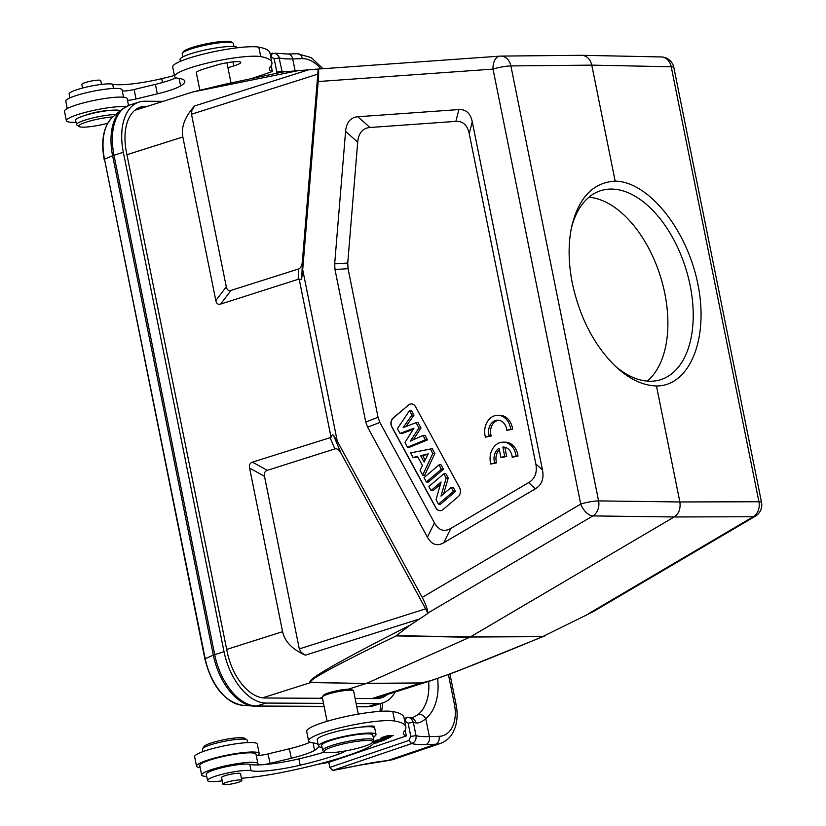 <?xml version="1.0" encoding="UTF-8"?>
<svg xmlns="http://www.w3.org/2000/svg" width="826" height="826" viewBox="0 0 826 826"><rect width="100%" height="100%" fill="white"/><g stroke="black" fill="none" stroke-linecap="round" stroke-linejoin="round"><path stroke-width="1.24" d="M322.377 696.865L323.389 695.378A14.672 2.199 -11.4 0 1 328.882 692.787A14.672 2.199 -11.4 0 1 351.835 689.638L353.342 690.619A15.983 2.395 168.6 0 0 349.46 690.175A15.983 2.395 168.6 0 0 328.356 694.047A15.983 2.395 168.6 0 0 322.377 696.865A15.983 2.395 168.6 0 0 322.264 697.258L327.106 721.284M358.267 714.118L353.6 690.939A15.983 2.395 168.6 0 0 353.342 690.619M200.15 767.622A31.966 4.791 -11.4 0 1 196.536 766.198A31.966 4.791 -11.4 0 1 226.923 755.181A31.966 4.791 -11.4 0 1 259.199 753.56A31.966 4.791 -11.4 0 1 257.857 755.398A9.788 1.466 -11.4 0 1 256.205 755.201M257.918 763.689L255.998 754.21A28.703 4.306 168.6 0 0 227.016 755.666A28.703 4.306 168.6 0 0 199.737 765.557L201.647 775.036A28.703 4.306 -11.4 0 1 228.926 765.144A28.703 4.306 -11.4 0 1 257.918 763.689A28.703 4.306 -11.4 0 1 257.826 764.226A9.788 1.466 168.6 0 0 257.795 764.401A9.788 1.466 168.6 0 0 260.004 764.876A42.394 6.36 -11.4 0 1 249.803 764.391A22.829 3.428 168.6 0 0 224.579 767.075A22.829 3.428 168.6 0 0 206.283 774.22L207.563 780.539A22.829 3.428 -11.4 0 1 225.859 773.394A22.829 3.428 -11.4 0 1 251.073 770.71A42.394 6.36 168.6 0 0 300.168 765.206A79.317 11.894 168.6 0 0 338.753 754.076A35.879 5.379 168.6 0 0 345.929 750.844M310.122 742.192A35.879 5.379 -11.4 0 1 289.379 748.779L268.089 753.911A9.788 1.466 -11.4 0 1 257.857 755.398M324.67 752.001A79.317 11.894 -11.4 0 1 298.898 758.877A42.394 6.36 -11.4 0 1 261.904 764.773A9.788 1.466 168.6 0 0 269.999 763.389L291.289 758.258A35.879 5.379 168.6 0 0 314.582 750.338A66.73 10.005 168.6 0 0 318.722 746.477M318.165 744.577A66.73 10.005 168.6 0 0 312.724 742.791A45.657 6.845 -11.4 0 1 308.573 740.87A45.657 6.845 -11.4 0 1 343.915 726.88A45.657 6.845 -11.4 0 1 394.683 721.026A150.022 22.498 -11.4 0 1 405.855 726.932A150.022 22.498 -11.4 0 1 404.162 731.485A71.748 10.759 168.6 0 0 403.356 733.664A71.748 10.759 168.6 0 0 406.33 735.925L328.81 762.326A169.588 25.441 -11.4 0 1 317.855 764.287M376.006 734.448L374.736 728.119A29.354 4.398 168.6 0 0 374.292 727.551A16.303 2.447 168.6 0 0 374.705 726.828A16.303 2.447 168.6 0 0 360.972 727.138A29.354 4.398 168.6 0 0 331.505 732.889A29.354 4.398 168.6 0 0 317.184 739.724L318.464 746.043A29.354 4.398 -11.4 0 1 346.362 735.935A29.354 4.398 -11.4 0 1 376.006 734.448A29.354 4.398 -11.4 0 1 375.334 735.687A97.84 14.672 168.6 0 0 373.404 738.021M206.727 776.419A28.703 4.306 -11.4 0 1 201.647 775.036M388.065 738.31A51.759 7.764 168.6 0 0 390.316 737.226L380.187 738.372L383.76 738.176L382.149 739.094M383.718 737.979L383.76 738.176C381.839 739.476 383.285 739.507 388.096 738.289M374.033 741.624L376.966 740.344L380.28 740.024L377.658 741.18L384.389 739.621L381.591 740.85L382.737 740.746L386.165 739.229L376.45 740.179L374.064 741.624M388.984 736.978L393.413 735.512L389.191 735.605A8.415 1.26 168.6 0 0 386.351 736.059L381.891 737.525L388.943 736.792M373.672 743.255L377.957 742.698L373.806 743.028M374.085 742.089L378.824 741.707L374.013 742.522M373.951 742.729L381.467 741.283L374.075 741.872M328.81 762.326L329.832 767.395L408.849 740.468M411.111 718.021A6.525 5.968 -81.3 0 1 415.87 722.895C418.803 723.308 422.096 721.893 425.751 718.651L429.375 736.606A61.971 9.293 168.6 0 1 416.025 735.615L410.811 736.431L408.839 740.437L411.658 743.576C414.972 742.254 416.428 739.6 416.025 735.615L413.351 722.347L408.127 723.153L404.647 720.953M410.801 736.431L408.127 723.153M405.153 730.091L406.33 735.925M405.855 726.932L403.945 717.443A150.022 22.498 168.6 0 0 392.773 711.547A45.657 6.845 168.6 0 0 342.005 717.391A45.657 6.845 168.6 0 0 306.663 731.392L308.573 740.87M259.199 753.56L257.289 744.081A31.966 4.791 168.6 0 0 225.013 745.702A31.966 4.791 168.6 0 0 194.626 756.719L196.536 766.198M247.676 742.595L247.191 740.199A22.829 3.428 168.6 0 0 246.829 739.735A22.829 3.428 168.6 0 0 234.212 739.693A22.829 3.428 168.6 0 0 202.587 748.655A22.829 3.428 168.6 0 0 202.432 749.223L202.917 751.619M246.829 739.735L244.558 738.268A20.877 3.128 168.6 0 0 233.025 738.227A20.877 3.128 168.6 0 0 204.105 746.425L202.587 748.655M359.661 765.217L387.198 760.725A6.525 3.325 -96.2 0 0 387.766 760.57A50.221 7.537 168.6 0 0 359.599 765.155L332.641 770.482M329.832 767.395L332.641 770.472M329.904 767.364L332.702 770.462M359.599 765.155A171.55 25.73 -11.4 0 1 332.671 770.462L411.647 743.576A68.486 10.273 168.6 0 0 425.948 744.525L435.653 744.257A6.525 4.873 -91.6 0 0 439.081 736.338A32.617 21.115 -108.8 0 0 454.383 704.134A6.525 0.981 -11.4 0 1 456.066 704.444L449.933 674.016M415.87 722.895A61.971 9.293 -11.4 0 1 413.351 722.347L411.524 718.94L409.892 717.866L408.013 717.443L404.141 718.434M404.895 720.881L406.433 717.649M412.597 717.753L418.07 714.573A6.525 4.832 50.9 0 1 425.751 718.651A52.183 33.794 71.2 0 0 437.604 678.445M381.695 711.258L382.717 702.895M387.766 760.57L393.857 759.3L440.619 743.379A39.132 25.338 -108.8 0 1 435.653 744.257L387.766 760.57M282.182 72.099L278.754 56.147L275.254 53.215L270.174 54.02M284.702 71.779L284.578 71.759A61.971 9.293 168.6 0 1 282.058 71.212L276.834 72.017L274.16 58.739L270.68 56.55M123.528 97.21L122.031 89.797A28.703 4.306 168.6 0 0 93.049 91.252A28.703 4.306 168.6 0 0 65.77 101.144L67.257 108.557M176.144 77.778A35.879 5.379 -11.4 0 1 155.412 84.366L134.122 89.497A9.788 1.466 -11.4 0 1 126.017 90.881L124.127 90.984A9.788 1.466 -11.4 0 1 122.238 90.788M271.888 62.518L269.968 53.04A150.022 22.498 168.6 0 0 258.806 47.134A45.657 6.845 168.6 0 0 208.038 52.988A45.657 6.845 168.6 0 0 172.686 66.978L174.606 76.467A45.657 6.845 -11.4 0 1 209.949 62.466A45.657 6.845 -11.4 0 1 260.717 56.622A150.022 22.498 -11.4 0 1 271.888 62.518A150.022 22.498 -11.4 0 1 270.195 67.082A71.748 10.759 168.6 0 0 269.39 69.26A71.748 10.759 168.6 0 0 272.363 71.511L271.186 65.688M252.209 78.377L272.363 71.511M276.844 72.017L276.886 73.204M270.928 56.467L272.466 53.236M320.818 68.868A32.617 21.115 -108.8 0 0 302.44 58.656L292.724 58.925A61.971 9.293 -11.4 0 1 279.384 57.934L274.16 58.739M127.503 100.4A9.788 1.466 168.6 0 0 136.032 98.986L157.322 93.844A35.879 5.379 168.6 0 0 180.615 85.925A66.73 10.005 168.6 0 0 184.817 81.175A66.73 10.005 168.6 0 0 178.757 78.377A45.657 6.845 -11.4 0 1 174.606 76.467M227.924 67.701L233.779 65.925A16.303 2.447 168.6 0 0 240.738 62.415A16.303 2.447 168.6 0 0 232.003 61.991A16.303 2.447 168.6 0 0 215.731 65.357L204.084 68.888A16.303 2.447 168.6 0 0 200.728 70.034A15.983 2.395 168.6 0 0 196.33 72.678L199.83 90.055M128.515 105.449L127.142 98.635A31.966 4.791 168.6 0 0 94.866 100.256A31.966 4.791 168.6 0 0 64.48 111.273L66.39 120.751A31.966 4.791 -11.4 0 1 87.164 111.913A31.966 4.791 -11.4 0 1 122.547 106.564A31.966 4.791 -11.4 0 1 125.728 106.73M174.41 75.507A79.317 11.894 -11.4 0 1 161.741 78.666A42.394 6.36 -11.4 0 1 112.646 84.18A22.829 3.428 168.6 0 0 87.422 86.864A22.829 3.428 168.6 0 0 69.126 93.999L69.911 97.902M237.527 47.763A29.354 4.398 168.6 0 0 207.429 49.498A29.354 4.398 168.6 0 0 180.037 59.513L180.398 61.33M101.515 84.397L100.751 80.607A9.654 1.445 168.6 0 0 98.779 80.132A9.654 1.445 168.6 0 0 88.103 81.753A9.654 1.445 168.6 0 0 81.826 84.417L82.559 88.052M182.835 56.891L182.205 53.814A26.091 3.913 -11.4 0 1 182.391 53.174A26.091 3.913 -11.4 0 1 207.016 44.821A26.091 3.913 -11.4 0 1 232.953 42.973A26.091 3.913 -11.4 0 1 233.366 43.499L233.985 46.576M182.391 53.174L183.403 51.677A24.79 3.717 -11.4 0 1 200.088 45.244A24.79 3.717 -11.4 0 1 225.415 41.3A24.79 3.717 -11.4 0 1 231.435 41.992L232.953 42.973M374.292 727.551A29.354 4.398 168.6 0 0 360.972 727.138M322.057 747.375A29.354 4.398 -11.4 0 1 318.464 746.043M373.589 740.881A97.84 14.672 168.6 0 0 373.672 740.984A65.223 9.788 -11.4 0 1 374.054 741.738A65.223 9.788 -11.4 0 1 362.087 750.215A100.844 15.126 -11.4 0 1 280.396 772.733A65.223 9.788 -11.4 0 1 244.651 777.978A65.223 9.788 168.6 0 0 241.419 778.278M222.246 780.818A22.829 3.428 -11.4 0 1 207.563 780.539M240.562 774.014A9.788 1.466 168.6 0 0 240.645 773.755A9.788 1.466 168.6 0 0 235.162 773.528A9.788 1.466 168.6 0 0 225.199 775.655A9.788 1.466 168.6 0 0 221.461 777.617A9.788 1.466 168.6 0 0 221.647 777.834M372.64 742.275L373.651 740.788A26.091 3.913 168.6 0 0 373.827 740.148L372.815 735.088A26.091 3.913 168.6 0 0 358.174 734.49A26.091 3.913 168.6 0 0 331.608 740.168A26.091 3.913 168.6 0 0 321.655 745.403L322.677 750.462A26.091 3.913 168.6 0 0 323.09 750.979L324.608 751.959A24.79 3.717 168.6 0 0 330.627 752.662A24.79 3.717 168.6 0 0 355.954 748.707A24.79 3.717 168.6 0 0 372.64 742.275A24.79 3.717 168.6 0 0 347.777 742.925A24.79 3.717 168.6 0 0 324.608 751.959M224.899 784.7A9.654 1.445 -11.4 0 1 222.937 784.235A9.654 1.445 -11.4 0 1 232.106 780.9A9.654 1.445 -11.4 0 1 241.853 780.415A9.654 1.445 -11.4 0 1 235.586 783.089A9.654 1.445 -11.4 0 1 224.899 784.7M373.827 740.148A26.091 3.913 168.6 0 0 359.196 739.538A26.091 3.913 168.6 0 0 332.63 745.217A26.091 3.913 168.6 0 0 322.677 750.462M76.013 122.238A31.966 4.791 -11.4 0 1 66.39 120.751M109.61 110.426A16.303 2.447 168.6 0 0 85.212 115.341M120.131 110.829A22.829 3.428 168.6 0 0 115.712 110.075A22.829 3.428 168.6 0 0 90.437 113.895A22.829 3.428 168.6 0 0 75.6 120.214L76.498 124.643A22.829 3.428 -11.4 0 1 90.684 118.49A22.829 3.428 -11.4 0 1 115.723 114.504M107.69 123.27A20.877 3.128 -11.4 0 1 80.029 126.905A20.877 3.128 -11.4 0 1 79.12 126.564L76.859 125.098A22.829 3.428 -11.4 0 1 76.498 124.643M79.12 126.564A20.877 3.128 -11.4 0 1 89.167 121.236A20.877 3.128 -11.4 0 1 112.79 116.962M388.602 737.628L387.115 738.33C383.77 739.146 383.047 739.043 384.957 738.041L388.561 737.422M383.429 738.341L384.916 737.835M391.555 735.615C391.813 736.327 389.17 736.926 383.625 737.401L383.088 736.854M383.625 737.401C382.593 737.081 384.317 736.565 388.798 735.863M391.555 735.357L391.607 735.625A6.329 0.95 -11.4 0 0 388.674 735.883L388.643 735.677M163.197 101.34L144.653 101.237A52.833 30.645 72.4 0 0 139.005 102.083A52.833 30.645 72.4 0 0 123.332 152.283L224.032 651.693A52.833 30.645 72.4 0 0 266.003 703.06L323.493 703.36M147.524 106.306L145.675 106.296A47.619 27.619 72.4 0 0 141.69 106.75A47.619 27.619 72.4 0 0 126.45 152.294L227.15 651.704A47.619 27.619 72.4 0 0 264.981 698.001L322.481 698.311M140.874 108.412L137.508 108.402M366.403 706.788A6.525 5.224 -89.7 0 0 366.723 706.808A6.525 5.224 -89.7 0 0 368.024 706.602L377.358 703.649A52.833 30.645 72.4 0 0 383.006 702.802A52.833 30.645 72.4 0 0 395.148 692.023M378.122 698.507A48.269 27.991 72.4 0 0 380.063 696.803M355.118 698.476L376.336 698.59A47.619 27.619 72.4 0 0 382.521 697.433A47.619 27.619 72.4 0 0 387.311 694.511M377.358 703.649L356.14 703.535M485.44 437.181L489.26 435.963A11.419 9.138 90.3 0 1 497.779 420.186A11.419 9.138 90.3 0 1 506.803 430.398L510.633 429.19A16.303 13.061 -89.7 0 0 497.799 415.292A16.303 13.061 -89.7 0 0 485.44 437.181L491.212 435.973A11.419 9.138 90.3 0 1 498.749 420.258M506.803 430.398L512.585 429.2A16.303 13.061 -89.7 0 0 499.751 415.302L497.799 415.292M408.343 405.06A6.525 5.224 90.3 0 1 411.307 403.924A6.525 5.224 90.3 0 1 415.602 406.774L459.545 487.639A6.525 5.224 90.3 0 1 458.162 496.705L443.025 509.549A6.525 5.224 90.3 0 1 440.062 510.685A6.525 5.224 90.3 0 1 435.767 507.835L391.813 426.97A6.525 5.224 90.3 0 1 393.207 417.904L408.54 405.06A6.525 5.224 90.3 0 1 411.41 403.924M535.806 463.84C537.427 472.451 535.052 478.698 528.692 482.601L450.82 528.444C444.13 532.212 438.678 530.354 434.466 522.868L379.888 422.458L378.029 417.285L348.066 268.677L347.736 263.04L357.699 142.144C358.567 133.048 362.666 128.164 369.976 127.493L455.859 121.381C462.932 121.019 467.392 125.108 469.23 133.647L535.806 463.84L542.496 470.066C544.107 478.667 541.742 484.924 535.372 488.827L443.758 542.754C437.068 546.523 431.616 544.664 427.403 537.189L367.591 427.145L365.742 421.983L334.995 269.513L334.675 263.866L345.578 131.396C346.455 122.3 350.544 117.416 357.854 116.745L458.905 109.559C465.978 109.197 470.438 113.286 472.276 121.814L542.496 470.066M500.917 457.49L504.717 456.282L502.858 447.062A11.419 9.138 90.3 0 1 503.189 447.052A11.419 9.138 90.3 0 1 512.223 457.263L516.054 456.055A16.303 13.061 -89.7 0 0 503.22 442.158A16.303 13.061 -89.7 0 0 490.85 464.047L494.681 462.828A11.419 9.138 90.3 0 1 499.059 448.27L500.917 457.49L502.869 457.501L506.668 456.293L504.841 447.248M490.85 464.047L496.632 462.839A11.419 9.138 90.3 0 1 499.327 449.633M512.223 457.263L518.005 456.066A16.303 13.061 -89.7 0 0 505.171 442.168L503.22 442.158M571.189 228.936A99.141 57.5 -107.6 0 1 600.77 190.651A99.141 57.5 -107.6 0 1 685.559 267.769A99.141 57.5 -107.6 0 1 660.728 379.661A99.141 57.5 -107.6 0 1 614.554 365.484M615.163 181.131C593.192 182.432 578.696 197.59 571.664 226.603C568.061 243.846 568.288 262.802 572.356 283.442C579.997 318.351 594.658 346.259 616.361 367.188C629.732 379.32 643.103 385.577 656.463 385.959C689.741 386.176 709.08 338.577 697.856 284.103C687.108 229.628 648.472 181.513 615.163 181.131L591.777 65.13L510.891 65.935A13.04 10.397 -90.6 0 0 500.701 56.096A13.04 10.397 -90.6 0 0 500.195 56.116A13.04 7.795 85.9 0 0 499.906 56.137A13.04 7.795 85.9 0 0 493.019 69.105L318.196 81.537C318.764 73.886 318.795 69.725 318.278 69.054L298.217 70.654L192.551 92.027L134.7 110.374M647.254 381.116A99.141 57.5 72.4 0 0 660.232 275.801A99.141 57.5 72.4 0 0 588.917 197.228M308.428 69.849L194.637 105.945C184.931 116.631 180.997 126.967 182.835 136.982L215.823 300.571C216.495 303.648 218.085 304.825 220.583 304.102L299.146 279.002C300.654 280.251 301.542 279.808 301.81 277.66L302.698 269.679L337.256 441.094L422.2 597.374C425.762 604.229 427.672 609.454 427.92 613.026L592.903 515.909A13.04 10.366 -89.2 0 0 598.592 500.897A13.04 1.962 168.6 0 0 580.719 504.077A13.04 7.052 59.5 0 0 592.903 515.909L674.161 516.973L470.231 637.011L396.325 635.638L410.037 625.22L427.899 613.429L425.617 608.845L299.301 648.906L264.496 476.282C263.917 473.164 264.867 471.181 267.335 470.335L334.829 448.921C337.029 448.332 339.094 449.767 341.055 453.247L425.617 608.845M231.053 290.391C228.554 291.113 226.974 289.936 226.293 286.859L191.487 114.225L317.803 74.154L302.378 261.46C301.986 265.693 300.705 268.192 298.547 268.977L231.053 290.391L220.583 304.102M299.146 279.002L331.081 437.377L252.446 462.147C249.979 462.994 249.029 464.976 249.607 468.094L282.585 631.683C284.764 641.616 292.363 649.442 305.372 655.173L419.174 619.077M337.256 441.094L333.673 435.694C332.692 434.269 331.825 434.827 331.081 437.377M299.301 648.906L301.253 652.468L305.372 655.173M262.585 697.836L310.896 682.513L366.042 683.567L311.371 682.328C305.703 681.522 334.003 666.035 396.263 635.886L396.325 635.638M545.108 635.783L456.809 671.435L431.926 680.356L420.806 683.081A6.525 5.235 89.5 0 0 421.281 682.906C426.071 682.379 437.191 678.776 454.641 672.106C473.081 665.075 495.27 656.391 542.599 636.65L592.686 611.942L755.346 516.198A13.04 13.04 0 0 0 761.52 502.373A13.04 1.962 168.6 0 0 758.929 501.743A13.04 10.521 89.8 0 1 753.229 516.746A13.04 7.052 59.5 0 0 755.346 516.198M396.263 635.886L469.757 637.259L366.517 683.381L421.281 682.906M311.371 682.328A6.525 5.214 -88.9 0 1 310.896 682.513C303.689 681.45 336.729 662.359 410.037 625.22M542.599 636.65L470.231 637.011L543.477 636.402M656.463 385.959L679.86 501.96C680.8 508.64 678.91 513.648 674.161 516.973L753.229 516.746L588.246 613.863M431.048 490.541L441.063 482.023L436.045 499.73L438.441 504.139L453.422 491.408L451.233 487.392L440.97 496.106L446.164 478.058L443.841 473.794L428.859 486.514L431.048 490.541L432.979 490.706L440.392 484.408M453.422 491.408L455.498 491.449L440.372 504.304L438.441 504.139M455.498 491.449L453.206 487.237L451.233 487.392M443.686 493.793L448.219 478.048L446.164 478.058M448.219 478.048L445.813 473.639L443.841 473.794M426.381 481.961L428.312 482.126L443.448 469.271L441.363 469.24L438.998 464.893L424.017 477.614L426.381 481.961L441.363 469.24M443.448 469.271L440.981 464.739L438.998 464.893M420.63 455.684L428.229 453.866L424.12 462.095L420.63 455.684L427.899 454.537M425.101 460.123L422.736 455.766M422.654 475.105L424.616 475.332L434.858 453.484L432.256 448.694L410.574 452.875L413.072 457.47L417.522 456.406L422.458 465.503L420.093 470.386L422.654 475.105L432.803 453.484L430.263 448.807M434.858 453.484L432.803 453.484M417.801 456.933L413.072 457.47M400.011 433.433L413.96 428.198L404.936 442.499L407.476 447.165L425.39 439.845L423.015 435.478L410.336 441.115L418.927 427.951L416.067 422.695L403.212 427.517L411.926 415.065L409.51 410.625L397.409 428.653L400.011 433.433L401.921 433.578L413.248 429.334M425.39 439.845L427.486 439.917L409.386 447.31L407.476 447.165M427.486 439.917L425.008 435.354L423.015 435.478M413.258 439.814L420.992 427.971L418.927 427.951M420.992 427.971L418.059 422.582L416.067 422.695M406.031 426.453L413.991 415.086L411.926 415.065M413.991 415.086L411.472 410.45L409.51 410.625M408.54 405.06L393.403 417.904A6.525 5.224 -89.7 0 0 392.009 426.97L435.963 507.835A6.525 5.224 -89.7 0 0 440.155 510.685M318.196 81.537L302.698 269.679M317.803 74.154L318.144 69.105M194.637 105.945L191.9 110.157L191.487 114.225M372.01 698.569L420.806 683.081L366.042 683.567L348.18 689.235M322.305 697.443L319.61 698.29M298.217 70.654L282.709 71.986L224.92 84.262L192.551 92.027M581.081 55.321L581.845 55.301C586.914 55.796 590.229 59.08 591.777 65.13L671.218 66.772L758.929 501.743L679.86 501.96L598.592 500.897L510.891 65.935A13.04 1.962 -11.4 0 0 493.019 69.105L580.719 504.077L422.2 597.374M504.717 456.282L506.668 456.293M502.858 447.062L503.53 447.062M516.054 456.055L518.005 456.066M494.681 462.828L496.632 462.839M489.26 435.963L491.212 435.973M510.633 429.19L512.585 429.2M260.004 764.876L261.904 764.773M268.089 753.911L269.999 763.389M300.168 765.206L298.898 758.877M251.073 770.71L249.803 764.391M392.773 711.547L394.683 721.026M313.075 742.842L314.582 750.338M291.289 758.258L289.379 748.779M439.081 736.338L429.375 736.606A6.525 4.873 88.4 0 1 425.948 744.525M418.07 714.573A45.657 29.56 71.2 0 0 428.642 681.398M454.383 704.134L448.415 674.574M275.347 53.246L287.84 54A6.525 4.873 88.4 0 1 292.724 58.925L295.14 70.902M302.44 58.656A6.525 4.873 -91.6 0 0 297.556 53.731L311.288 57.634L322.987 68.713M134.122 89.497L136.032 98.986M113.503 88.465L112.646 84.18M162.516 82.517L161.741 78.666M233.779 65.925L232.963 61.888M338.33 752.011L338.753 754.076M157.322 93.844L155.412 84.366M180.615 85.925L179.108 78.429M260.717 56.622L258.806 47.134M104.159 159.439C100.679 139.997 103.622 125.779 112.986 116.796A47.97 27.826 72.4 0 0 104.499 159.191L204.858 658.849L213.325 655.152A6.525 0.981 -11.4 0 1 214.698 654.646L224.032 651.693M204.858 658.849C211.683 685.817 224.032 701.264 241.915 705.187A47.97 27.826 72.4 0 1 205.199 658.601L104.499 159.191L112.625 155.732A6.525 0.981 -11.4 0 1 113.998 155.236L214.698 654.646A52.833 30.645 72.4 0 0 256.669 706.023L266.003 703.06M112.986 116.796L121.918 109.331A52.513 30.459 72.4 0 0 112.625 155.732L213.325 655.152A52.513 30.459 72.4 0 0 253.52 706.147A52.513 30.459 72.4 0 0 255.048 706.209A6.525 5.224 -89.7 0 0 255.368 706.22L255.368 706.22A6.525 5.224 -89.7 0 0 256.669 706.023L324.102 706.375M121.918 109.331L129.672 105.047A52.833 30.645 72.4 0 0 113.998 155.236L123.332 152.283M145.675 106.296L137.963 108.144M356.739 706.55L368.024 706.602A52.833 30.645 72.4 0 0 373.682 705.755L383.006 702.802M356.78 706.757L366.723 706.808L373.682 705.755M215.823 300.571L226.293 286.859M298.186 279.487L298.547 268.977M302.378 261.46L301.81 277.66M333.673 435.694L341.055 453.247M334.829 448.921L330.049 437.532M252.446 462.147L267.335 470.335M264.496 476.282L249.607 468.094M535.372 488.827L528.692 482.601M427.403 537.189L434.466 522.868M450.82 528.444L443.758 542.754M472.276 121.814L469.23 133.647M455.859 121.381L458.905 109.559M357.854 116.745L369.976 127.493M357.699 142.144L345.578 131.396M334.675 263.866L347.736 263.04M348.066 268.677L334.995 269.513M365.742 421.983L378.029 417.285M379.888 422.458L367.591 427.145M282.585 631.683L226.685 649.412M126.936 154.71L182.835 136.982M581.845 55.301L661.296 56.942A13.04 10.501 91.2 0 1 671.218 66.772A13.04 1.962 -11.4 0 1 673.809 67.402A13.04 13.04 0 0 0 661.285 56.942M412.618 717.742L409.314 717.649M379.991 711.362L380.693 703.535M387.198 760.725L392.505 759.713M440.619 743.379C449.282 739.848 452.08 734.107 452.772 732.889L455.064 727.768C457.408 720.664 457.749 712.89 456.066 704.444M287.84 54L297.556 53.731M373.806 740.488L374.054 741.738M221.544 777.359L222.937 784.235M240.469 773.539L241.853 780.415M231.001 82.93L226.933 62.745M241.915 705.187L255.368 706.22L324.143 706.581M129.672 105.047L139.005 102.083M581.587 55.301L500.701 56.096A13.04 13.04 0 0 0 499.906 56.137L318.278 69.054M374.477 698.579L431.172 680.593M673.809 67.402L761.52 502.373"/></g></svg>
